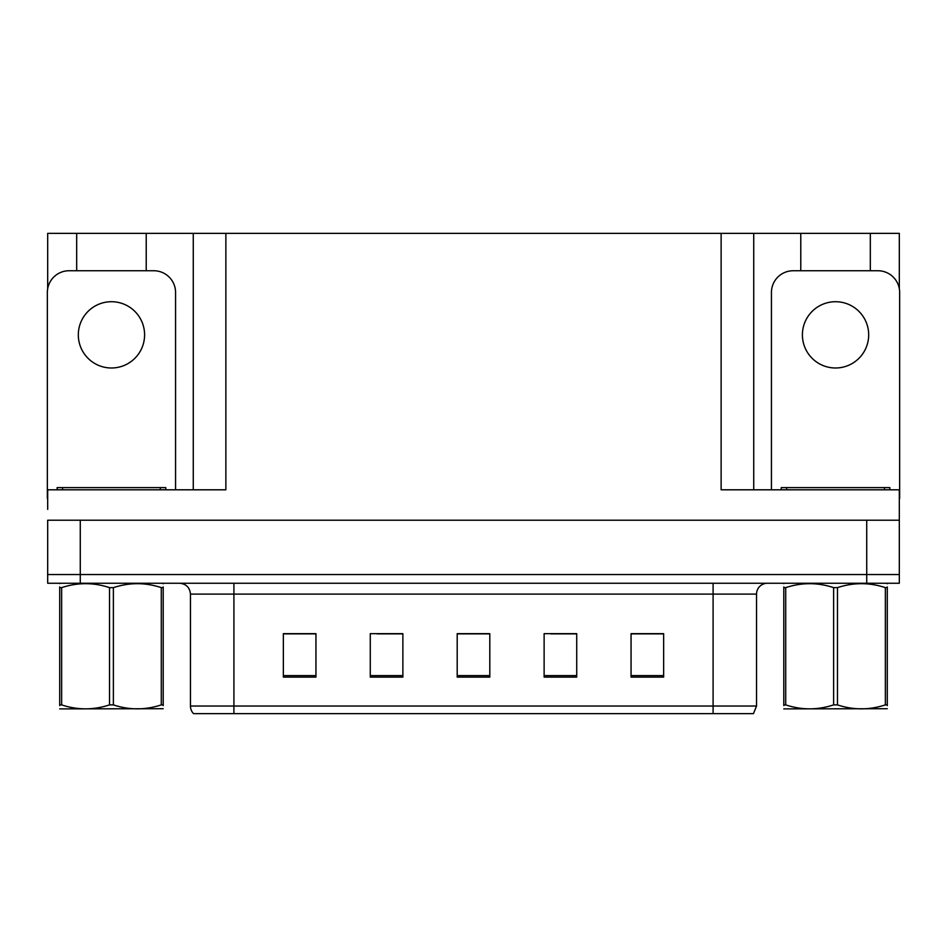 <?xml version="1.0" encoding="UTF-8"?>
<svg xmlns="http://www.w3.org/2000/svg" width="947" height="947" viewBox="0 0 947 947"><rect width="100%" height="100%" fill="white"/><g stroke="black" fill="none" stroke-linecap="round" stroke-linejoin="round"><path stroke-width="1.42" d="M146.229 270.747L146.229 233.364L721.129 233.364L721.129 489.8L899.319 489.8L899.319 520.223L47.681 520.223L47.681 574.545L80.27 574.545L47.681 574.545L47.681 583.245L80.27 583.245L80.27 574.545L866.73 574.545L80.27 574.545L80.27 520.223M47.681 509.356L47.681 489.8L225.871 489.8L225.871 233.364M76.683 270.747L76.683 233.364L47.681 233.364L47.681 288.728M80.27 583.245L899.319 583.245L899.319 574.545L866.73 574.545L899.319 574.545L899.319 509.356M870.317 270.747L870.317 233.364L899.319 233.364L899.319 288.728M193.271 233.364L193.271 489.8M721.129 233.364L753.729 233.364L753.729 489.8M753.729 233.364L800.771 233.364L800.771 270.747M870.317 233.364L800.771 233.364M76.683 233.364L146.229 233.364M756.546 706.024L753.445 713.636L713.091 713.636L713.091 706.024L756.546 706.024L756.546 594.112A10.867 10.867 0 0 1 767.413 583.245M190.454 706.024L233.909 706.024L233.909 713.636L713.091 713.636L193.555 713.636A10.867 10.867 0 0 1 190.454 706.024L190.454 594.112C189.802 587.507 186.18 583.885 179.587 583.245M663.646 677.117L663.646 633.661L631.057 633.661L631.057 677.117L663.646 677.117M576.723 677.117L576.723 633.661L544.123 633.661L544.123 677.117L576.723 677.117M315.943 677.117L315.943 633.661L283.354 633.661L283.354 677.117L315.943 677.117M402.877 677.117L402.877 633.661L370.277 633.661L370.277 677.117L402.877 677.117M489.8 677.117L489.8 633.661L457.2 633.661L457.2 677.117L489.8 677.117M899.319 583.245L899.319 574.545M650.222 633.874L641.723 633.661M401.836 633.874L393.336 633.874M377.036 633.874L402.877 633.874M302.472 633.874L293.972 633.874M575.74 633.874L567.158 633.874M550.858 633.874L576.723 633.874M476.388 633.874L467.806 633.874M489.8 633.874L457.2 633.874M315.943 633.874L283.354 633.874M663.646 633.874L631.057 633.874M111.462 301.714A33.145 33.145 0 0 0 78.317 334.859A33.145 33.145 0 0 0 111.462 367.992A33.145 33.145 0 0 0 144.595 334.859A33.145 33.145 0 0 0 111.462 301.714M47.681 498.489A21.734 21.734 0 0 0 47.35 498.489L47.35 292.481A21.734 21.734 0 0 1 69.084 270.747L153.828 270.747A21.734 21.734 0 0 1 175.562 292.481L175.562 489.8M57.128 489.8L57.128 487.622L165.784 487.622L165.784 489.8M163.204 708.711L59.708 708.889M163.204 705.61L163.204 704.888C163.204 710.155 163.204 710.155 163.204 704.888L161.286 704.888L161.286 587.637C145.376 582.369 129.408 582.369 113.38 587.637L109.532 587.637C93.635 582.369 77.666 582.369 61.638 587.637L59.708 587.637C59.708 582.369 59.708 582.369 59.708 587.637L59.708 586.927M113.38 587.637L113.38 704.888C129.277 710.155 145.246 710.155 161.286 704.888M113.38 704.888L109.532 704.888L109.532 587.637M163.204 586.927L163.204 587.637C163.204 582.369 163.204 582.369 163.204 587.637L161.286 587.637M163.204 583.754L162.529 583.245M163.204 587.637L163.204 704.888M61.638 587.637L61.638 704.888L59.708 704.888L59.708 587.637M61.638 704.888C77.536 710.155 93.504 710.155 109.532 704.888M59.708 704.888C59.708 710.155 59.708 710.155 59.708 704.888L59.708 705.61M781.216 489.8L781.216 487.622L889.872 487.622L889.872 489.8M835.538 301.714A33.145 33.145 0 0 0 802.405 334.859A33.145 33.145 0 0 0 835.538 367.992A33.145 33.145 0 0 0 868.683 334.859A33.145 33.145 0 0 0 835.538 301.714M771.438 489.8L771.438 292.481A21.734 21.734 0 0 1 793.172 270.747L877.916 270.747A21.734 21.734 0 0 1 899.65 292.481L899.65 498.489A21.734 21.734 0 0 0 899.319 498.489M887.292 708.711L783.796 708.889M887.292 705.61L887.292 704.888C887.292 710.155 887.292 710.155 887.292 704.888L885.362 704.888L885.362 587.637C869.464 582.369 853.496 582.369 837.468 587.637L833.62 587.637C817.723 582.369 801.754 582.369 785.714 587.637L783.796 587.637C783.796 582.369 783.796 582.369 783.796 587.637L783.796 586.927M837.468 587.637L837.468 704.888C853.365 710.155 869.334 710.155 885.362 704.888M837.468 704.888L833.62 704.888L833.62 587.637M887.292 586.927L887.292 587.637C887.292 582.369 887.292 582.369 887.292 587.637L885.362 587.637M887.292 583.754L886.617 583.245M887.292 587.637L887.292 704.888M785.714 587.637L785.714 704.888L783.796 704.888L783.796 587.637M785.714 704.888C801.624 710.155 817.592 710.155 833.62 704.888M783.796 704.888C783.796 710.155 783.796 710.155 783.796 704.888L783.796 705.61M866.73 520.223L866.73 583.245M713.091 583.245L713.091 594.112L190.454 594.112M756.546 594.112L713.091 594.112L713.091 706.024L233.909 706.024L233.909 583.245M489.8 675.613L457.2 675.613M402.877 675.613L370.277 675.613M315.943 675.613L283.354 675.613M576.723 675.613L544.123 675.613M663.646 675.613L631.057 675.613M160.351 487.622L160.351 489.8M62.561 487.622L62.561 489.8M884.439 487.622L884.439 489.8M786.649 487.622L786.649 489.8M60.383 583.245L59.708 583.636M784.471 583.245L783.796 583.636"/></g></svg>
